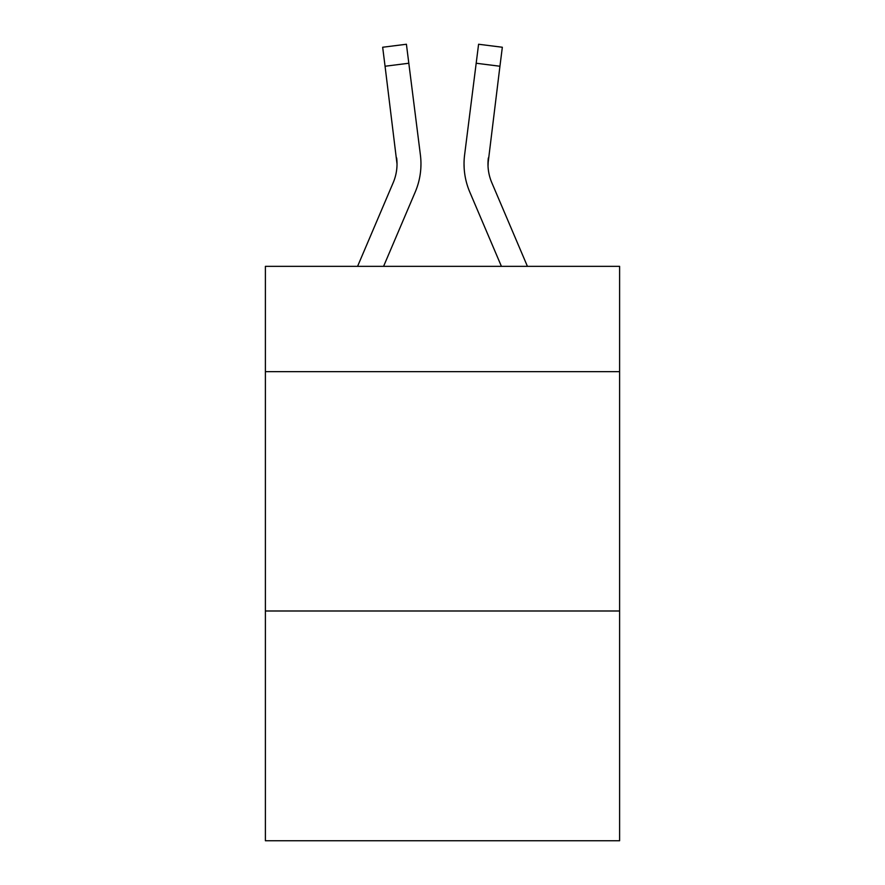 <?xml version="1.0" encoding="UTF-8"?>
<svg xmlns="http://www.w3.org/2000/svg" width="885" height="885" viewBox="0 0 885 885"><rect width="100%" height="100%" fill="white"/><g stroke="black" fill="none" stroke-linecap="round" stroke-linejoin="round"><path stroke-width="1.33" d="M619.611 371.656L619.611 266.352L265.389 266.352L265.389 371.656L619.611 371.656L619.611 840.75L265.389 840.75L265.389 371.656M619.611 610.993L265.389 610.993M383.581 266.352L415.22 192.045A71.796 71.796 -31.3 0 0 420.397 154.919L408.815 63.244L385.063 66.242L382.663 47.248L406.414 44.25L408.815 63.244M357.573 266.352L393.205 182.664A47.867 47.867 -25.4 0 0 397.022 164.013L385.063 66.242M420.032 152.043L420.397 154.919M527.427 266.352L491.794 182.664A47.867 47.867 25.4 0 1 487.978 164.002L499.937 66.242L476.185 63.244L478.586 44.25L502.337 47.248L478.586 44.25L502.337 47.248L478.586 44.25L502.337 47.248L478.586 44.25L502.337 47.248L478.586 44.25L502.337 47.248L478.586 44.25L502.337 47.248L478.586 44.25L502.337 47.248L478.586 44.25L502.337 47.248L478.586 44.25L502.337 47.248L478.586 44.25L502.337 47.248L478.586 44.25L502.337 47.248L478.586 44.25L502.337 47.248L478.586 44.25L502.337 47.248L478.586 44.25L502.337 47.248L478.586 44.25L502.337 47.248L478.586 44.25L502.337 47.248L478.586 44.25L502.337 47.248L478.586 44.25L502.337 47.248L478.586 44.25L502.337 47.248L478.586 44.25L502.337 47.248L478.586 44.25L502.337 47.248L499.937 66.242M501.419 266.352L469.78 192.045A71.796 71.796 31.3 0 1 464.603 154.919L476.185 63.244M488.033 166.258L488.354 157.917A47.867 47.867 31.3 0 0 491.794 182.664A47.867 47.867 31.3 0 1 487.978 164.002A47.867 47.867 31.3 0 0 491.794 182.664A47.867 47.867 31.3 0 1 487.978 164.002A47.867 47.867 31.3 0 0 491.794 182.664A47.867 47.867 31.3 0 1 487.978 164.002A47.867 47.867 31.3 0 0 491.794 182.664A47.867 47.867 31.3 0 1 487.978 164.002A47.867 47.867 31.3 0 0 491.794 182.664A47.867 47.867 31.3 0 1 487.978 164.002A47.867 47.867 31.3 0 0 491.794 182.664A47.867 47.867 31.3 0 1 487.978 164.002A47.867 47.867 31.3 0 0 491.794 182.664A47.867 47.867 31.3 0 1 487.978 164.002A47.867 47.867 31.3 0 0 491.794 182.664A47.867 47.867 31.3 0 1 487.978 164.002A47.867 47.867 31.3 0 0 491.794 182.664A47.867 47.867 31.3 0 1 487.978 164.002A47.867 47.867 31.3 0 0 491.794 182.664A47.867 47.867 31.3 0 1 487.978 164.002A47.867 47.867 31.3 0 0 491.794 182.664A47.867 47.867 31.3 0 1 487.978 164.002A47.867 47.867 31.3 0 0 491.794 182.664A47.867 47.867 31.3 0 1 487.978 164.002A47.867 47.867 31.3 0 0 491.794 182.664A47.867 47.867 31.3 0 1 487.978 164.002A47.867 47.867 31.3 0 0 491.794 182.664A47.867 47.867 31.3 0 1 487.978 164.002A47.867 47.867 31.3 0 0 491.794 182.664A47.867 47.867 31.3 0 1 487.978 164.002A47.867 47.867 31.3 0 0 491.794 182.664A47.867 47.867 31.3 0 1 487.978 164.002A47.867 47.867 31.3 0 0 491.794 182.664A47.867 47.867 31.3 0 1 487.978 164.002A47.867 47.867 31.3 0 0 491.794 182.664A47.867 47.867 31.3 0 1 487.978 164.002A47.867 47.867 31.3 0 0 491.794 182.664A47.867 47.867 31.3 0 1 487.978 164.002A47.867 47.867 31.3 0 0 491.794 182.664A47.867 47.867 31.3 0 1 487.978 164.002A47.867 47.867 31.3 0 0 491.794 182.664A47.867 47.867 31.3 0 1 487.978 164.002A47.867 47.867 31.3 0 0 491.794 182.664A47.867 47.867 31.3 0 1 487.978 164.002A47.867 47.867 31.3 0 0 491.794 182.664A47.867 47.867 31.3 0 1 487.978 164.002A47.867 47.867 31.3 0 0 491.794 182.664A47.867 47.867 31.3 0 1 487.978 164.002A47.867 47.867 31.3 0 0 491.794 182.664A47.867 47.867 31.3 0 1 487.978 164.002M393.205 182.664A47.867 47.867 -31.3 0 0 397.022 164.002A47.867 47.867 -31.3 0 1 393.205 182.664A47.867 47.867 -31.3 0 0 397.022 164.002A47.867 47.867 -31.3 0 1 393.205 182.664A47.867 47.867 -31.3 0 0 397.022 164.002A47.867 47.867 -31.3 0 1 393.205 182.664A47.867 47.867 -31.3 0 0 397.022 164.002A47.867 47.867 -31.3 0 1 393.205 182.664A47.867 47.867 -31.3 0 0 397.022 164.002A47.867 47.867 -31.3 0 1 393.205 182.664A47.867 47.867 -31.3 0 0 397.022 164.002A47.867 47.867 -31.3 0 1 393.205 182.664A47.867 47.867 -31.3 0 0 397.022 164.002A47.867 47.867 -31.3 0 1 393.205 182.664A47.867 47.867 -31.3 0 0 397.022 164.002A47.867 47.867 -31.3 0 1 393.205 182.664A47.867 47.867 -31.3 0 0 397.022 164.002A47.867 47.867 -31.3 0 1 393.205 182.664A47.867 47.867 -31.3 0 0 397.022 164.002A47.867 47.867 -31.3 0 1 393.205 182.664A47.867 47.867 -31.3 0 0 397.022 164.002A47.867 47.867 -31.3 0 1 393.205 182.664A47.867 47.867 -31.3 0 0 397.022 164.002A47.867 47.867 -31.3 0 1 393.205 182.664A47.867 47.867 -31.3 0 0 397.022 164.002A47.867 47.867 -31.3 0 1 393.205 182.664A47.867 47.867 -31.3 0 0 397.022 164.002A47.867 47.867 -31.3 0 1 393.205 182.664A47.867 47.867 -31.3 0 0 397.022 164.002A47.867 47.867 -31.3 0 1 393.205 182.664A47.867 47.867 -31.3 0 0 397.022 164.002A47.867 47.867 -31.3 0 1 393.205 182.664A47.867 47.867 -31.3 0 0 397.022 164.002A47.867 47.867 -31.3 0 1 393.205 182.664A47.867 47.867 -31.3 0 0 397.022 164.002A47.867 47.867 -31.3 0 1 393.205 182.664A47.867 47.867 -31.3 0 0 397.022 164.002A47.867 47.867 -31.3 0 1 393.205 182.664A47.867 47.867 -31.3 0 0 397.022 164.002A47.867 47.867 -31.3 0 1 393.205 182.664A47.867 47.867 -31.3 0 0 397.022 164.002A47.867 47.867 -31.3 0 1 393.205 182.664A47.867 47.867 -31.3 0 0 397.022 164.002A47.867 47.867 -31.3 0 1 393.205 182.664A47.867 47.867 -31.3 0 0 397.022 164.002A47.867 47.867 -31.3 0 1 393.205 182.664A47.867 47.867 -31.3 0 0 397.022 164.002A47.867 47.867 -31.3 0 1 393.205 182.664A47.867 47.867 -31.3 0 0 397.022 164.002L396.646 157.917A47.867 47.867 -31.3 0 1 393.205 182.664M420.961 163.88L420.873 167.42L420.961 163.88M464.127 167.42L464.039 163.88M464.603 154.919L464.968 152.043M502.337 47.248L478.586 44.25M382.663 47.248L406.414 44.25"/></g></svg>

